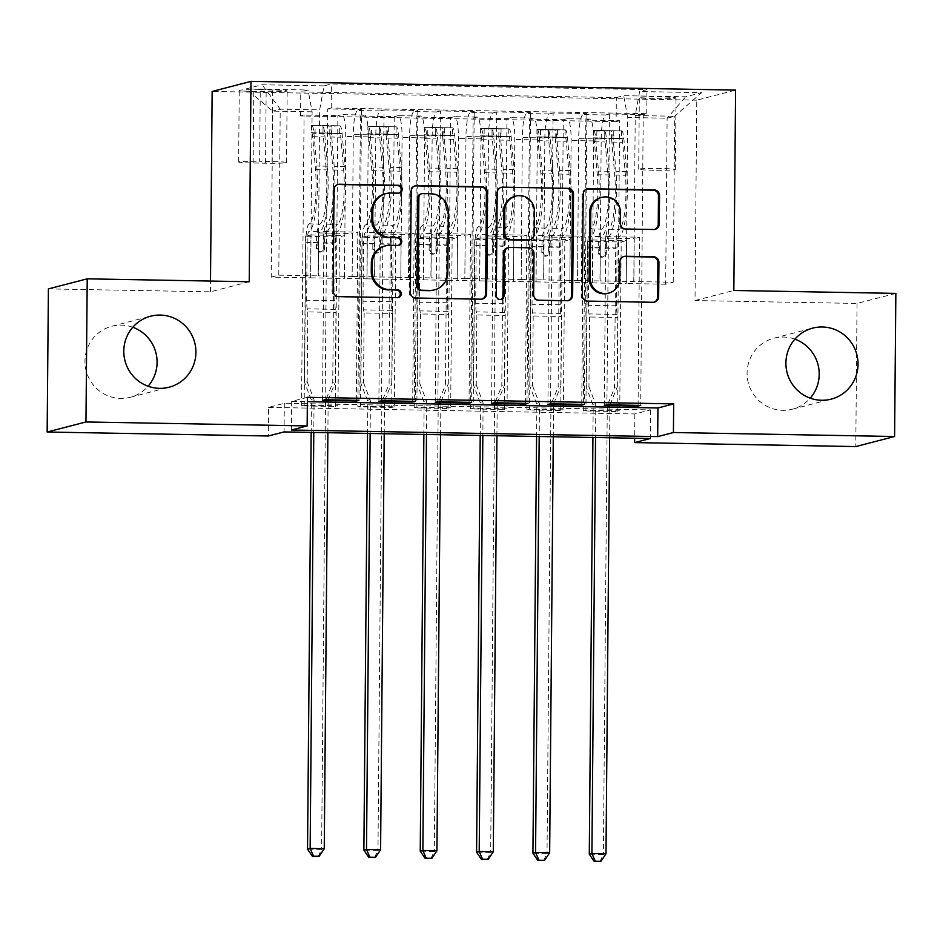 <?xml version="1.0" encoding="UTF-8"?>
<svg xmlns="http://www.w3.org/2000/svg" width="943" height="943" viewBox="0 0 943 943"><rect width="100%" height="100%" fill="white"/><g stroke="black" fill="none" stroke-linecap="round" stroke-linejoin="round"><path stroke-width="0.71" stroke-dasharray="4.71 3.54" d="M794.914 339.162A36.683 36.023 75.5 0 0 773.944 338.183A36.683 36.023 75.5 0 0 747.08 373.039A36.683 36.023 75.5 0 0 792.356 409.203A36.683 36.023 75.5 0 0 810.214 398.158M132.786 327.245A36.683 36.023 75.5 0 0 111.828 326.266A36.683 36.023 75.5 0 0 84.964 361.122A36.683 36.023 75.5 0 0 130.24 397.286A36.683 36.023 75.5 0 0 148.086 386.241M654.312 98.673A18.341 0.919 0.5 0 1 639.33 97.648A18.341 0.919 0.5 0 1 661.031 96.94A18.341 0.919 0.5 0 1 676.013 97.966A18.341 0.919 0.5 0 1 654.312 98.673M653.688 170.235A18.341 0.919 0.5 0 1 638.706 169.21A18.341 0.919 0.5 0 1 660.406 168.491A18.341 0.919 0.5 0 1 675.388 169.528A18.341 0.919 0.5 0 1 653.688 170.235M617.099 411.537L619.645 120.716L585.827 120.115L583.293 410.924L617.099 411.537L619.728 410.853L585.921 410.252L583.293 410.924M560.755 410.523L563.289 119.702L529.483 119.101L526.937 409.91L560.755 410.523L563.372 409.84L529.565 409.238L526.937 409.91M504.399 409.51L506.945 118.688L473.127 118.087L470.592 408.897L504.399 409.51L507.028 408.826L473.209 408.225L470.592 408.897M448.055 408.496L450.589 117.675L416.782 117.073L414.236 407.883L448.055 408.496L450.671 407.812L416.865 407.211L414.236 407.883M360.426 116.06L357.892 406.869L391.699 407.482L394.245 116.661L360.426 116.06L364.257 115.058A22.927 4.185 91 0 1 364.469 115.034A22.927 4.185 91 0 1 368.253 136.876L367.016 278.845L344.372 278.468L344.749 235.538L339.445 236.905L337.971 405.785L304.165 405.184L301.536 405.855L335.354 406.468L337.971 405.785M322.53 400.421L324.003 231.542L318.699 232.909L318.321 275.851L352.14 276.452L353.271 134.507A22.927 4.185 91 0 1 357.668 110.52L361.499 109.529L327.681 108.916L325.146 399.738M361.499 109.529L358.953 400.351M352.034 276.488L374.571 276.888L375.809 134.908A22.927 4.185 91 0 1 380.206 110.932L384.037 109.93L381.502 400.751M384.037 109.93L417.843 110.543L415.309 401.364M435.23 402.449L436.703 233.569L431.399 234.937L431.022 277.879L464.84 278.48L465.972 136.535A22.927 4.185 91 0 1 470.368 112.547L474.199 111.557L440.381 110.944L437.847 401.765M474.199 111.557L471.653 402.378M491.574 403.463L493.048 234.583L487.755 235.95L487.378 278.892L521.184 279.493L522.316 137.548A22.927 4.185 91 0 1 526.713 113.561L530.544 112.571L496.737 111.958L494.203 402.779M530.544 112.571L528.009 403.392M547.93 404.476L549.404 235.597L544.099 236.964L543.722 279.906L577.54 280.507L578.672 138.562A22.927 4.185 91 0 1 583.069 114.575L586.9 113.584L553.093 112.971L550.547 403.793M586.9 113.584L584.365 404.406M563.289 119.702L567.12 118.712A22.927 4.185 91 0 1 567.332 118.688A22.927 4.185 91 0 1 571.116 140.519L569.878 282.499L570.15 239.593L564.845 240.96L563.372 409.84M585.827 120.115L589.658 119.113A22.927 4.185 -89 0 1 589.87 119.089A22.927 4.185 -89 0 1 593.654 140.931L592.416 282.9L569.878 282.499M506.945 118.688L510.764 117.698A22.927 4.185 91 0 1 510.988 117.675A22.927 4.185 91 0 1 514.772 139.505L513.522 281.486L513.794 238.579L508.501 239.946L507.028 408.826M529.483 119.101L533.314 118.099A22.927 4.185 -89 0 1 533.526 118.075A22.927 4.185 -89 0 1 537.31 139.918L536.072 281.886L513.522 281.486M450.589 117.675L454.42 116.684A22.927 4.185 91 0 1 454.632 116.661A22.927 4.185 91 0 1 458.416 138.491L457.178 280.472L457.449 237.565L452.145 238.933L450.671 407.812M473.127 118.087L476.958 117.085A22.927 4.185 -89 0 1 477.17 117.062A22.927 4.185 -89 0 1 480.954 138.904L479.716 280.873L457.178 280.472M394.245 116.661L398.064 115.671A22.927 4.185 91 0 1 398.276 115.647A22.927 4.185 91 0 1 402.06 137.478L400.822 279.458L401.093 236.552L395.801 237.919L394.327 406.798L360.509 406.197L357.892 406.869M416.782 117.073L420.613 116.072A22.927 4.185 -89 0 1 420.826 116.048A22.927 4.185 -89 0 1 424.609 137.89L423.372 279.859L400.822 279.458M307.394 397.309L291.658 401.388L307.359 401.671M268.578 407.376L634.851 413.965L650.587 409.887L284.314 403.298L268.578 407.376L268.331 435.996M391.699 407.482L394.327 406.798M260.268 89.75L272.668 89.974A17.764 0.884 0.5 0 1 287.179 90.976A17.764 0.884 0.5 0 1 266.162 91.66L253.761 91.436A17.764 0.884 0.5 0 1 239.251 90.445A17.764 0.884 0.5 0 1 260.268 89.75L259.643 161.312L272.044 161.536A17.764 0.884 0.5 0 1 286.554 162.538A17.764 0.884 0.5 0 1 265.537 163.222L253.137 162.998A17.764 0.884 0.5 0 1 238.626 161.996A17.764 0.884 0.5 0 1 259.643 161.312M895.85 293.391L857.034 303.446L695.026 300.534L696.771 100.17L735.587 90.104M696.771 100.17L212.151 91.447M619.645 120.716L616.121 121.635L616.333 97.589L300.77 91.907L308.113 90.009L312.109 111.816L310.671 277.831L271.219 277.124L272.668 111.109L280.224 109.14L319.665 109.859L324.062 85.872L331.406 83.962L646.969 89.644L639.625 91.542L635.228 115.529L674.681 116.248L667.125 118.205L627.673 117.498L626.235 283.513L626.494 240.606L621.201 241.974L619.728 410.853M616.333 97.589L623.677 95.679L685.667 96.799L701.616 92.662L639.625 91.542M324.062 85.872L262.083 84.752L246.135 88.89L308.113 90.009M577.434 280.543L599.972 280.943L601.21 138.975L578.672 138.562M521.078 279.529L543.628 279.93L544.865 137.961L522.316 137.548M464.734 278.515L487.272 278.916L488.509 136.947L465.972 136.535M378.874 401.435L380.347 232.556L375.055 233.923L374.677 276.865L408.484 277.466L409.616 135.521A22.927 4.185 91 0 1 414.012 111.533L417.843 110.543M408.378 277.501L430.916 277.902L432.165 135.933L409.616 135.521M335.354 406.468L337.889 115.647L341.72 114.657A22.927 4.185 91 0 1 341.932 114.633A22.927 4.185 91 0 1 345.716 136.464L344.478 278.444M327.681 108.916L331.205 108.009L646.768 113.69L643.244 114.598L640.71 405.419M601.21 138.975A22.927 4.185 -89 0 1 605.606 114.987L609.437 113.985L643.244 114.598M553.093 112.971L549.262 113.973A22.927 4.185 -89 0 0 544.865 137.961M496.737 111.958L492.906 112.96A22.927 4.185 -89 0 0 488.509 136.947M440.381 110.944L436.562 111.946A22.927 4.185 -89 0 0 432.165 135.933M616.121 121.635L300.558 115.954L304.082 115.046L337.889 115.647M604.274 405.49L605.748 236.61L600.455 237.978L600.078 280.92L673.231 282.263L665.675 284.22L667.125 118.205L685.667 96.799M665.675 284.22L626.235 283.513M312.109 111.816L272.668 111.109L246.135 88.89M271.219 277.124L278.774 275.167L280.224 109.14L262.083 84.752M278.774 275.167L318.215 275.875L319.665 109.859M857.034 303.446L855.784 446.569M634.851 413.965L634.639 438.224M249.223 281.745L210.407 291.811L48.399 288.9M210.407 291.811L210.501 281.049M673.231 282.263L674.681 116.248L701.616 92.662M633.779 281.556L635.228 115.529M592.416 282.9L626.128 283.537M536.072 281.886L569.772 282.523M479.716 280.873L513.428 281.509M423.372 279.859L457.072 280.495M367.016 278.845L400.716 279.482M310.671 277.831L344.372 278.468M291.658 401.388L291.411 430.008M284.314 403.298L284.067 431.918M650.587 409.887L650.34 438.507M310.565 277.855L310.931 234.925L305.638 236.292L339.445 236.905M310.931 234.925L344.749 235.538M301.536 405.855L304.082 115.046M300.558 115.954L300.77 91.907M305.638 236.292L304.165 405.184M331.205 108.009L331.406 83.962M356.336 400.304L357.81 232.143L352.505 233.522L352.14 276.452M318.699 232.909L352.505 233.522M324.003 231.542L357.81 232.143M609.437 113.985L606.903 404.806M366.91 278.869L367.287 235.939L401.093 236.552M367.287 235.939L361.982 237.318L395.801 237.919M361.982 237.318L360.509 406.197M412.692 401.317L414.154 233.157L408.861 234.536L408.484 277.466M375.055 233.923L408.861 234.536M380.347 232.556L414.154 233.157M431.399 234.937L465.205 235.55L464.84 278.48M436.703 233.569L470.51 234.17L465.205 235.55M469.036 402.331L470.51 234.17M423.266 279.882L423.631 236.952L418.338 238.331L416.865 407.211M418.338 238.331L452.145 238.933M423.631 236.952L457.449 237.565M487.755 235.95L521.562 236.563L521.184 279.493M493.048 234.583L526.866 235.184L521.562 236.563M525.392 403.345L526.866 235.184M479.61 280.896L479.987 237.966L474.694 239.345L473.209 408.225M474.694 239.345L508.501 239.946M479.987 237.966L513.794 238.579M544.099 236.964L577.918 237.577L577.54 280.507M549.404 235.597L583.21 236.198L577.918 237.577M581.748 404.358L583.21 236.198M535.966 281.922L536.343 238.98L531.039 240.359L529.565 409.238M531.039 240.359L564.845 240.96M536.343 238.98L570.15 239.593M600.455 237.978L634.262 238.591L633.885 281.521M605.748 236.61L639.566 237.212L634.262 238.591M646.768 113.69L646.969 89.644M638.093 405.372L639.566 237.212M592.31 282.935L592.687 239.993L587.395 241.373L585.921 410.252M627.673 117.498L623.677 95.679M587.395 241.373L621.201 241.974M592.687 239.993L626.494 240.606M695.026 300.534L733.843 290.468M398.795 193.138A3.937 3.866 75.5 0 1 397.251 193.433L389.648 193.291A18 17.681 75.5 0 0 384.968 193.845M384.52 246.099A18 17.681 75.5 0 1 389.188 245.545L396.791 245.687A3.937 3.866 75.5 0 0 398.335 245.392M337.618 184.569A5.623 5.528 75.5 0 0 332.973 190.026L332.089 291.175A5.623 5.528 75.5 0 0 337.57 296.892L396.343 297.941A3.937 3.866 75.5 0 0 397.875 297.646M414.779 185.96A5.623 5.528 75.5 0 0 410.134 191.417L409.25 292.554A5.623 5.528 75.5 0 0 414.731 298.271L479.999 299.45A5.623 5.528 75.5 0 0 481.979 299.12M433.58 290.114A18 17.681 75.5 0 0 446.758 272.998L447.288 212.316A18 17.681 75.5 0 0 429.749 194.01L421.733 193.869A3.937 3.866 75.5 0 0 420.708 193.987M507.475 247.879A5.623 5.528 75.5 0 1 508.937 247.703L527.467 248.033A5.623 5.528 75.5 0 1 532.948 253.761L532.595 294.782A5.623 5.528 75.5 0 0 538.076 300.499L566.012 300.994A5.623 5.528 75.5 0 0 567.992 300.664M500.792 187.504A5.623 5.528 75.5 0 0 496.136 192.961L495.24 295.796A3.937 3.866 75.5 0 0 500.615 299.497M528.999 239.993A5.623 5.528 75.5 0 0 533.113 234.654L533.325 211.197A15.053 14.782 75.5 0 0 514.748 196.356M600.762 197.617A15.053 14.782 75.5 0 1 619.339 212.458L619.245 223.562A5.623 5.528 75.5 0 0 624.726 229.279L652.65 229.774A5.623 5.528 75.5 0 0 654.631 229.444M607.74 293.344A15.053 14.782 75.5 0 0 618.749 279.045L619.799 278.774M623.559 256.59A5.623 5.528 75.5 0 0 618.903 262.048L618.749 279.045M586.805 189.048A5.623 5.528 75.5 0 0 582.149 194.506L581.265 295.654A5.623 5.528 75.5 0 0 586.746 301.371L652.014 302.55A5.623 5.528 75.5 0 0 653.994 302.208M311.567 125.301L311.508 132.751A7.733 1.414 91 0 1 311.52 132.751A7.733 1.414 91 0 1 312.675 136.688L315.504 169.669A36.4 6.636 91 0 1 309.186 223.868L319.901 224.057A18.058 3.289 -89 0 0 316.483 242.929L316.435 248.669A3.442 3.383 75.5 0 0 320.679 252.064A3.442 3.383 75.5 0 0 323.201 248.787L323.249 243.058A18.058 3.289 91 0 1 326.655 224.175L337.37 224.375A18.058 3.289 -89 0 0 333.952 243.247L332.738 382.941L335.366 382.269L335.967 312.428L307.795 311.921L307.229 308.844A12.459 2.275 91 0 1 306.64 300.216L307.147 242.386A10.609 1.933 -89 0 1 309.151 231.306A43.849 8.004 91 0 0 316.742 166.015L313.925 133.034A15.194 2.77 91 0 0 311.661 125.301L311.567 125.301A15.194 2.77 91 0 1 311.661 125.301L339.834 125.808A15.194 2.77 91 0 1 342.109 133.541L344.926 166.522A43.849 8.004 91 0 1 337.323 231.813A10.609 1.933 -89 0 0 335.319 242.893L334.812 300.723A12.459 2.275 -89 0 0 335.402 309.351L335.967 312.428M337.323 231.813L326.62 231.613A10.609 1.933 -89 0 0 324.616 242.705L324.569 248.433A3.442 3.383 -104.5 0 1 321.15 251.816A3.442 3.383 -104.5 0 1 317.803 248.315L317.85 242.575A10.609 1.933 91 0 1 319.854 231.495L309.151 231.306M309.186 223.868A18.058 3.289 -89 0 0 305.78 242.74L304.565 382.434L311.049 399.313A5.729 5.634 -104.5 0 1 311.438 401.459L311.166 432.401M307.795 311.921L307.182 381.762L304.565 382.434M339.68 133.258L339.739 125.808L332.007 126.256L331.948 133.694L339.68 133.258A7.733 1.414 91 0 1 339.704 133.258A7.733 1.414 91 0 1 340.859 137.195L343.676 170.176A36.4 6.636 91 0 1 337.37 224.375M332.007 126.256L311.661 125.325L339.551 125.82M331.948 133.694L315.045 133.387L315.103 125.949M311.508 132.751L315.045 133.387M324.251 848.7L321.622 849.384L325.524 401.706A5.729 5.634 -104.5 0 1 325.96 399.584L332.738 382.941M318.121 856.55L321.622 849.384L307.536 849.136M326.62 231.613A43.849 8.004 -89 0 0 334.211 166.333L331.394 133.34A15.194 2.77 -89 0 0 329.814 126.126C326.773 125.348 324.51 125.313 323.06 125.997A15.194 2.77 91 0 1 324.64 133.222L327.457 166.204A43.849 8.004 91 0 1 319.854 231.495M319.901 224.057A36.4 6.636 -89 0 0 326.207 169.87L323.39 136.876A7.733 1.414 -89 0 0 322.989 134.236L323.001 125.843L322.989 134.236C324.451 132.492 326.714 132.527 329.744 134.354A7.733 1.414 91 0 1 330.144 137.006L332.973 169.988A36.4 6.636 91 0 1 326.655 224.175M307.182 381.762L313.677 398.63A5.729 5.634 -104.5 0 1 314.066 400.775L313.783 432.448M327.881 432.707L328.152 401.034A5.729 5.634 -104.5 0 1 328.577 398.901L335.366 382.269M388.363 127.27L388.292 134.708L396.025 134.271L396.095 126.822L367.923 126.315L367.853 133.765A7.733 1.414 91 0 1 367.876 133.765A7.733 1.414 91 0 1 369.031 137.702L371.848 170.683A36.4 6.636 91 0 1 365.542 224.882L376.245 225.071A18.058 3.289 -89 0 0 372.839 243.942L372.791 249.683A3.442 3.383 75.5 0 0 377.035 253.078A3.442 3.383 75.5 0 0 379.546 249.812L379.605 244.072A18.058 3.289 91 0 1 383.011 225.188L393.714 225.389A18.058 3.289 -89 0 0 390.308 244.261L389.094 383.954L391.71 383.282L392.323 313.441L364.151 312.935L363.585 309.858A12.459 2.275 91 0 1 362.996 301.23L363.491 243.4A10.609 1.933 -89 0 1 365.495 232.32A43.849 8.004 91 0 0 373.098 167.029L370.281 134.047A15.194 2.77 91 0 0 368.006 126.315L396.19 126.822A15.194 2.77 91 0 1 398.453 134.554L401.27 167.536A43.849 8.004 91 0 1 393.679 232.827A10.609 1.933 -89 0 0 391.675 243.907L391.168 301.736A12.459 2.275 -89 0 0 391.758 310.365L392.323 313.441M393.679 232.827L382.964 232.626A10.609 1.933 -89 0 0 380.96 243.718L380.913 249.459A3.442 3.383 -104.5 0 1 377.506 252.83A3.442 3.383 -104.5 0 1 374.147 249.329L374.206 243.589A10.609 1.933 91 0 1 376.21 232.508L365.495 232.32M365.542 224.882A18.058 3.289 -89 0 0 362.136 243.754L360.91 383.447L367.405 400.327A5.729 5.634 -104.5 0 1 367.794 402.472L367.522 433.415M364.151 312.935L363.538 382.775L360.91 383.447M396.025 134.271A7.733 1.414 91 0 1 396.048 134.271A7.733 1.414 91 0 1 397.203 138.208L400.021 171.19A36.4 6.636 91 0 1 393.714 225.389M388.292 134.708L371.389 134.401L371.459 126.963M367.853 133.765L371.389 134.401M380.595 849.726L377.978 850.397L381.88 402.72A5.729 5.634 -104.5 0 1 382.304 400.598L389.094 383.954M374.465 857.564L377.978 850.397L363.88 850.15M382.964 232.626A43.849 8.004 -89 0 0 390.567 167.347L387.75 134.354A15.194 2.77 -89 0 0 386.17 127.14C383.117 126.362 380.866 126.327 379.404 127.01A15.194 2.77 91 0 1 380.984 134.236L383.801 167.217A43.849 8.004 91 0 1 376.21 232.508M376.245 225.071A36.4 6.636 -89 0 0 382.552 170.883L379.734 137.89A7.733 1.414 -89 0 0 379.334 135.25L379.345 126.857L379.334 135.25C380.807 133.505 383.058 133.541 386.1 135.368A7.733 1.414 91 0 1 386.5 138.02L389.318 171.001A36.4 6.636 91 0 1 383.011 225.188M363.538 382.775L370.021 399.643A5.729 5.634 -104.5 0 1 370.41 401.789L370.139 433.462M384.225 433.721L384.508 402.048A5.729 5.634 -104.5 0 1 384.933 399.915L391.71 383.282M444.707 128.283L444.648 135.721L452.381 135.285A7.733 1.414 91 0 1 452.404 135.285L452.451 127.835L424.267 127.329L424.209 134.778A7.733 1.414 91 0 1 425.387 138.715L428.205 171.697A36.4 6.636 91 0 1 421.898 225.896L432.601 226.084A18.058 3.289 -89 0 0 429.195 244.956L429.136 250.697A3.442 3.383 75.5 0 0 433.379 254.091A3.442 3.383 75.5 0 0 435.902 250.826L435.949 245.086A18.058 3.289 91 0 1 439.367 226.202L450.07 226.403A18.058 3.289 -89 0 0 446.664 245.274L445.438 384.968L448.066 384.296L448.668 314.455L420.495 313.948L419.93 310.872A12.459 2.275 91 0 1 419.34 302.243L419.847 244.414A10.609 1.933 -89 0 1 421.851 233.334A43.849 8.004 91 0 0 429.442 168.043L426.625 135.061A15.194 2.77 91 0 0 424.362 127.329L452.534 127.835A15.194 2.77 91 0 1 454.809 135.568L457.626 168.549A43.849 8.004 91 0 1 450.023 233.84A10.609 1.933 -89 0 0 448.019 244.921L447.512 302.75A12.459 2.275 -89 0 0 448.114 311.379L448.668 314.455M450.023 233.84L439.32 233.64A10.609 1.933 -89 0 0 437.316 244.732L437.269 250.473A3.442 3.383 -104.5 0 1 433.851 253.844A3.442 3.383 -104.5 0 1 430.503 250.343L430.55 244.602A10.609 1.933 91 0 1 432.554 233.522L421.851 233.334M432.601 226.084A36.4 6.636 -89 0 0 438.908 171.897L436.09 138.904A7.733 1.414 -89 0 0 435.69 136.263C437.163 134.519 439.414 134.554 442.444 136.381A7.733 1.414 91 0 1 442.845 139.034L453.559 139.222A7.733 1.414 91 0 0 452.404 135.285L424.22 134.778A7.733 1.414 91 0 1 424.22 134.778L427.745 135.415L427.804 127.977M421.898 225.896A18.058 3.289 -89 0 0 418.48 244.767L417.266 384.461L423.749 401.341A5.729 5.634 -104.5 0 1 424.138 403.486L423.867 434.428M420.495 313.948L419.883 383.789L417.266 384.461M453.559 139.222L456.377 172.204A36.4 6.636 91 0 1 450.07 226.403M444.648 135.721L427.745 135.415M436.951 850.739L434.322 851.411L438.236 403.734A5.729 5.634 -104.5 0 1 438.66 401.612L445.438 384.968M430.821 858.578L434.322 851.411L420.236 851.164M439.32 233.64A43.849 8.004 -89 0 0 446.911 168.361L444.094 135.368A15.194 2.77 -89 0 0 442.515 128.154C439.473 127.376 437.21 127.34 435.76 128.024A15.194 2.77 91 0 1 437.34 135.25L440.157 168.231A43.849 8.004 91 0 1 432.554 233.522M442.845 139.034L445.674 172.015A36.4 6.636 91 0 1 439.367 226.202M435.701 127.871L435.69 136.263L435.701 127.871M419.883 383.789L426.377 400.657A5.729 5.634 -104.5 0 1 426.766 402.802L426.484 434.475M440.581 434.735L440.852 403.062A5.729 5.634 -104.5 0 1 441.277 400.928L448.066 384.296M480.624 128.342L480.553 135.792A7.733 1.414 91 0 1 481.732 139.729L484.549 172.722A36.4 6.636 91 0 1 478.242 226.909L488.945 227.098A18.058 3.289 -89 0 0 485.539 245.97L485.492 251.71A3.442 3.383 75.5 0 0 489.735 255.105A3.442 3.383 75.5 0 0 492.246 251.84L492.305 246.099A18.058 3.289 91 0 1 495.712 227.216L506.415 227.416A18.058 3.289 -89 0 0 503.008 246.288L501.794 385.982L504.411 385.31L505.024 315.469L476.852 314.962L476.286 311.885A12.459 2.275 91 0 1 475.696 303.257L476.191 245.428A10.609 1.933 -89 0 1 478.195 234.347A43.849 8.004 91 0 0 485.798 169.056L482.981 136.075A15.194 2.77 91 0 0 480.706 128.342L480.624 128.342A15.194 2.77 91 0 1 480.706 128.342L508.89 128.849A15.194 2.77 91 0 1 511.153 136.582L513.97 169.563A43.849 8.004 91 0 1 506.379 234.854A10.609 1.933 -89 0 0 504.375 245.934L503.868 303.764A12.459 2.275 -89 0 0 504.458 312.392L505.024 315.469M506.379 234.854L495.664 234.654A10.609 1.933 -89 0 0 493.661 245.746L493.613 251.486A3.442 3.383 -104.5 0 1 490.207 254.858A3.442 3.383 -104.5 0 1 486.859 251.357L486.906 245.616A10.609 1.933 91 0 1 488.91 234.536L478.195 234.347M501.063 129.297L500.992 136.735L508.737 136.299A7.733 1.414 91 0 1 508.749 136.299L480.576 135.792A7.733 1.414 91 0 1 480.576 135.792L484.089 136.429L484.16 128.991L480.706 128.366L508.607 128.861L484.16 128.991M478.242 226.909A18.058 3.289 -89 0 0 474.836 245.781L473.61 385.475L480.105 402.355A5.729 5.634 -104.5 0 1 480.494 404.5L480.223 435.442M476.852 314.962L476.239 384.803L473.61 385.475M508.89 128.849A15.194 2.77 91 0 0 508.796 128.861L508.737 136.299A7.733 1.414 91 0 1 509.904 140.236L512.721 173.229A36.4 6.636 91 0 1 506.415 227.416M500.992 136.735L484.089 136.429M493.295 851.753L490.678 852.425L494.58 404.747A5.729 5.634 -104.5 0 1 495.004 402.626L501.794 385.982M487.166 859.592L490.678 852.425L476.58 852.177M495.664 234.654A43.849 8.004 -89 0 0 503.267 169.375L500.45 136.381A15.194 2.77 -89 0 0 498.871 129.167C495.818 128.389 493.566 128.354 492.105 129.038A15.194 2.77 91 0 1 493.684 136.263L496.501 169.245A43.849 8.004 91 0 1 488.91 234.536M488.945 227.098A36.4 6.636 -89 0 0 495.252 172.911L492.435 139.918A7.733 1.414 -89 0 0 492.034 137.277L492.057 128.885L492.034 137.277C493.507 135.533 495.759 135.58 498.8 137.395A7.733 1.414 91 0 1 499.201 140.047L502.018 173.029A36.4 6.636 91 0 1 495.712 227.216M476.239 384.803L482.722 401.671A5.729 5.634 -104.5 0 1 483.111 403.816L482.84 435.489M496.926 435.749L497.209 404.075A5.729 5.634 -104.5 0 1 497.633 401.942L504.411 385.31M536.968 129.368L536.909 136.806A7.733 1.414 91 0 1 538.088 140.743L540.905 173.736A36.4 6.636 91 0 1 534.598 227.923L545.302 228.112A18.058 3.289 -89 0 0 541.895 246.983L541.836 252.724A3.442 3.383 75.5 0 0 546.08 256.119A3.442 3.383 75.5 0 0 548.602 252.854L548.649 247.113A18.058 3.289 91 0 1 552.068 228.241L562.771 228.43A18.058 3.289 -89 0 0 559.364 247.302L558.138 386.995L560.767 386.324L561.368 316.483L533.196 315.976L532.63 312.899A12.459 2.275 91 0 1 532.041 304.271L532.547 246.441A10.609 1.933 -89 0 1 534.551 235.361A43.849 8.004 91 0 0 542.154 170.07L539.325 137.089A15.194 2.77 91 0 0 537.062 129.356L536.968 129.368A15.194 2.77 91 0 1 537.062 129.356L565.234 129.863A15.194 2.77 91 0 1 567.509 137.595L570.326 170.577A43.849 8.004 91 0 1 562.723 235.868A10.609 1.933 -89 0 0 560.72 246.948L560.213 304.778A12.459 2.275 -89 0 0 560.814 313.406L561.368 316.483M562.723 235.868L552.02 235.667A10.609 1.933 -89 0 0 550.017 246.76L549.969 252.5A3.442 3.383 -104.5 0 1 546.551 255.871A3.442 3.383 -104.5 0 1 543.203 252.37L543.251 246.63A10.609 1.933 91 0 1 545.254 235.55L534.551 235.361M557.419 130.311L557.348 137.749L565.081 137.313A7.733 1.414 91 0 1 565.105 137.313L536.921 136.806A7.733 1.414 91 0 1 536.921 136.806L540.445 137.442L540.504 130.004L537.062 129.38L564.951 129.875L540.504 130.004M534.598 227.923A18.058 3.289 -89 0 0 531.18 246.795L529.966 386.489L536.449 403.368A5.729 5.634 -104.5 0 1 536.838 405.514L536.579 436.456M533.196 315.976L532.583 385.817L529.966 386.489M565.234 129.863A15.194 2.77 91 0 0 565.152 129.875L565.081 137.313A7.733 1.414 91 0 1 566.26 141.25L569.077 174.243A36.4 6.636 91 0 1 562.771 228.43M557.348 137.749L540.445 137.442M549.651 852.767L547.023 853.439L550.936 405.761A5.729 5.634 -104.5 0 1 551.36 403.639L558.138 386.995M543.522 860.605L547.023 853.439L532.936 853.191M552.02 235.667A43.849 8.004 -89 0 0 559.623 170.388L556.794 137.395A15.194 2.77 -89 0 0 555.227 130.181C552.174 129.415 549.91 129.368 548.461 130.051A15.194 2.77 91 0 1 550.04 137.277L552.857 170.27A43.849 8.004 91 0 1 545.254 235.55M545.302 228.112A36.4 6.636 -89 0 0 551.608 173.925L548.791 140.931A7.733 1.414 -89 0 0 548.39 138.291L548.402 129.898L548.39 138.291C549.863 136.546 552.115 136.594 555.144 138.421A7.733 1.414 91 0 1 555.557 141.061L558.374 174.042A36.4 6.636 91 0 1 552.068 228.241M532.583 385.817L539.078 402.685A5.729 5.634 -104.5 0 1 539.467 404.83L539.196 436.503M553.282 436.762L553.553 405.089A5.729 5.634 -104.5 0 1 553.977 402.956L560.767 386.324M593.324 130.382L593.253 137.819A7.733 1.414 91 0 1 594.432 141.756L597.249 174.75A36.4 6.636 91 0 1 590.943 228.937L601.646 229.125A18.058 3.289 -89 0 0 598.239 247.997L598.192 253.738A3.442 3.383 75.5 0 0 602.436 257.133A3.442 3.383 75.5 0 0 604.958 253.867L605.005 248.127A18.058 3.289 91 0 1 608.412 229.255L619.115 229.444A18.058 3.289 -89 0 0 615.708 248.315L614.494 388.021L617.111 387.337L617.724 317.496L589.552 316.989L588.986 313.913A12.459 2.275 91 0 1 588.397 305.296L588.904 247.455A10.609 1.933 -89 0 1 590.896 236.375A43.849 8.004 91 0 0 598.499 171.084L595.681 138.102A15.194 2.77 91 0 0 593.406 130.37L593.324 130.382A15.194 2.77 91 0 1 593.406 130.37L621.59 130.877A15.194 2.77 91 0 1 623.853 138.609L626.671 171.591A43.849 8.004 91 0 1 619.08 236.882A10.609 1.933 -89 0 0 617.076 247.962L616.569 305.803A12.459 2.275 -89 0 0 617.158 314.42L617.724 317.496M619.08 236.882L608.365 236.681A10.609 1.933 -89 0 0 606.373 247.773L606.314 253.514A3.442 3.383 -104.5 0 1 602.907 256.885A3.442 3.383 -104.5 0 1 599.559 253.384L599.607 247.644A10.609 1.933 91 0 1 601.61 236.563L590.896 236.375M613.763 131.325L613.704 138.762L621.437 138.326A7.733 1.414 91 0 1 621.449 138.326L593.277 137.819A7.733 1.414 91 0 1 593.277 137.819L596.789 138.456L596.86 131.018L593.406 130.393L621.307 130.888L596.86 131.018M590.943 228.937A18.058 3.289 -89 0 0 587.536 247.809L586.31 387.502L592.805 404.382A5.729 5.634 -104.5 0 1 593.194 406.527L592.923 437.481M589.552 316.989L588.939 386.83L586.31 387.502M621.59 130.877A15.194 2.77 91 0 0 621.496 130.888L621.437 138.326A7.733 1.414 91 0 1 622.604 142.263L625.421 175.257A36.4 6.636 91 0 1 619.115 229.444M613.704 138.762L596.789 138.456M605.995 853.78L603.379 854.452L607.28 406.775A5.729 5.634 -104.5 0 1 607.705 404.653L614.494 388.021M599.866 861.619L603.379 854.452L589.292 854.205M608.365 236.681A43.849 8.004 -89 0 0 615.968 171.402L613.15 138.409A15.194 2.77 -89 0 0 611.571 131.195C608.518 130.429 606.266 130.382 604.805 131.065A15.194 2.77 91 0 1 606.384 138.291L609.202 171.284A43.849 8.004 91 0 1 601.61 236.563M601.646 229.125A36.4 6.636 -89 0 0 607.964 174.938L605.135 141.957A7.733 1.414 -89 0 0 604.734 139.305L604.758 130.912L604.734 139.305C606.208 137.56 608.459 137.607 611.5 139.434A7.733 1.414 91 0 1 611.901 142.075L614.718 175.056A36.4 6.636 91 0 1 608.412 229.255M588.939 386.83L595.434 403.698A5.729 5.634 -104.5 0 1 595.823 405.844L595.54 437.528M609.626 437.776L609.909 406.103A5.729 5.634 -104.5 0 1 610.333 403.969L617.111 387.337M593.654 140.931L571.116 140.519M537.31 139.918L514.772 139.505M480.954 138.904L458.416 138.491M424.609 137.89L402.06 137.478M368.253 136.876L345.716 136.464M375.809 134.908L353.271 134.507M380.206 110.932L357.668 110.52M605.606 114.987L583.069 114.575M549.262 113.973L526.713 113.561M492.906 112.96L470.368 112.547M436.562 111.946L414.012 111.533M364.257 115.058L341.72 114.657M420.613 116.072L398.064 115.671M476.958 117.085L454.42 116.684M533.314 118.099L510.764 117.698M589.658 119.113L567.12 118.712M253.137 162.998L253.761 91.436M265.537 163.222L266.162 91.66M272.044 161.536L272.668 89.974M389.648 193.291L390.697 193.02M396.791 245.687L397.84 245.416M389.188 245.545L390.237 245.274M396.343 297.941L397.392 297.67M337.57 296.892L338.62 296.621M332.089 291.175L333.138 290.892M332.973 190.026L334.022 189.755M397.251 193.433L398.3 193.15M479.999 299.45L481.048 299.179M414.731 298.271L415.78 298M409.25 292.554L410.299 292.283M410.134 191.417L411.183 191.134M421.733 193.869L422.782 193.598M446.758 272.998L447.807 272.727M447.288 212.316L448.338 212.045M429.749 194.01L430.798 193.739M566.012 300.994L567.061 300.723M538.076 300.499L539.125 300.228M532.595 294.782L533.644 294.511M532.948 253.761L533.997 253.49M527.467 248.033L528.516 247.761M508.937 247.703L509.986 247.431M495.24 295.796L496.289 295.524M496.136 192.961L497.185 192.69M533.325 211.197L534.375 210.914M533.113 234.654L534.174 234.383M652.65 229.774L653.699 229.503M624.726 229.279L625.775 229.008M619.245 223.562L620.294 223.279M619.339 212.458L620.388 212.187M618.903 262.048L619.952 261.777M652.014 302.55L653.063 302.279M586.746 301.371L587.795 301.1M581.265 295.654L582.314 295.383M582.149 194.506L583.198 194.234M317.803 248.315L316.435 248.669M311.591 132.763L339.492 133.258M317.85 242.575L307.147 242.386M334.812 300.723L306.64 300.216M335.319 242.893L324.616 242.705M305.78 242.74L316.483 242.929M323.249 243.058L333.952 243.247M327.457 166.204L316.742 166.015M344.926 166.522L334.211 166.333M315.504 169.669L326.207 169.87M332.973 169.988L343.676 170.176M324.64 133.222L313.925 133.034M312.675 136.688L323.39 136.876M342.109 133.541L331.394 133.34M330.144 137.006L340.859 137.195M335.402 309.351L307.229 308.844M311.049 399.313L313.677 398.63M311.438 401.459L314.066 400.775M325.524 401.706L328.152 401.034M325.96 399.584L328.577 398.901M329.744 134.354L329.814 126.126M324.569 248.433L323.201 248.787M374.147 249.329L372.791 249.683M395.907 126.833L368.006 126.338M367.947 133.776L395.836 134.283M374.206 243.589L363.491 243.4M391.168 301.736L362.996 301.23M391.675 243.907L380.96 243.718M362.136 243.754L372.839 243.942M379.605 244.072L390.308 244.261M383.801 167.217L373.098 167.029M401.27 167.536L390.567 167.347M371.848 170.683L382.552 170.883M389.318 171.001L400.021 171.19M380.984 134.236L370.281 134.047M369.031 137.702L379.734 137.89M398.453 134.554L387.75 134.354M386.5 138.02L397.203 138.208M391.758 310.365L363.585 309.858M367.405 400.327L370.021 399.643M367.794 402.472L370.41 401.789M381.88 402.72L384.508 402.048M382.304 400.598L384.933 399.915M386.1 135.368L386.17 127.14M380.913 249.459L379.546 249.812M430.503 250.343L429.136 250.697M452.251 127.847L424.362 127.352M424.291 134.79L452.192 135.297M430.55 244.602L419.847 244.414M447.512 302.75L419.34 302.243M448.019 244.921L437.316 244.732M418.48 244.767L429.195 244.956M435.949 245.086L446.664 245.274M440.157 168.231L429.442 168.043M457.626 168.549L446.911 168.361M428.205 171.697L438.908 171.897M445.674 172.015L456.377 172.204M437.34 135.25L426.625 135.061M425.387 138.715L436.09 138.904M454.809 135.568L444.094 135.368M448.114 311.379L419.93 310.872M423.749 401.341L426.377 400.657M424.138 403.486L426.766 402.802M438.236 403.734L440.852 403.062M438.66 401.612L441.277 400.928M442.444 136.381L442.515 128.154M437.269 250.473L435.902 250.826M486.859 251.357L485.492 251.71M480.647 135.804L508.536 136.311M486.906 245.616L476.191 245.428M503.868 303.764L475.696 303.257M504.375 245.934L493.661 245.746M474.836 245.781L485.539 245.97M492.305 246.099L503.008 246.288M496.501 169.245L485.798 169.056M513.97 169.563L503.267 169.375M484.549 172.722L495.252 172.911M502.018 173.029L512.721 173.229M493.684 136.263L482.981 136.075M481.732 139.729L492.435 139.918M511.153 136.582L500.45 136.381M499.201 140.047L509.904 140.236M504.458 312.392L476.286 311.885M480.105 402.355L482.722 401.671M480.494 404.5L483.111 403.816M494.58 404.747L497.209 404.075M495.004 402.626L497.633 401.942M498.8 137.395L498.871 129.167M493.613 251.486L492.246 251.84M543.203 252.37L541.836 252.724M536.991 136.818L564.892 137.324M543.251 246.63L532.547 246.441M560.213 304.778L532.041 304.271M560.72 246.948L550.017 246.76M531.18 246.795L541.895 246.983M548.649 247.113L559.364 247.302M552.857 170.27L542.154 170.07M570.326 170.577L559.623 170.388M540.905 173.736L551.608 173.925M558.374 174.042L569.077 174.243M550.04 137.277L539.325 137.089M538.088 140.743L548.791 140.931M567.509 137.595L556.794 137.395M555.557 141.061L566.26 141.25M560.814 313.406L532.63 312.899M536.449 403.368L539.078 402.685M536.838 405.514L539.467 404.83M550.936 405.761L553.553 405.089M551.36 403.639L553.977 402.956M555.144 138.421L555.227 130.181M549.969 252.5L548.602 252.854M599.559 253.384L598.192 253.738M593.347 137.831L621.237 138.338M599.607 247.644L588.904 247.455M616.569 305.803L588.397 305.296M617.076 247.962L606.373 247.773M587.536 247.809L598.239 247.997M605.005 248.127L615.708 248.315M609.202 171.284L598.499 171.084M626.671 171.591L615.968 171.402M597.249 174.75L607.964 174.938M614.718 175.056L625.421 175.257M606.384 138.291L595.681 138.102M594.432 141.756L605.135 141.957M623.853 138.609L613.15 138.409M611.901 142.075L622.604 142.263M617.158 314.42L588.986 313.913M592.805 404.382L595.434 403.698M593.194 406.527L595.823 405.844M607.28 406.775L609.909 406.103M607.705 404.653L610.333 403.969M611.5 139.434L611.571 131.195M606.314 253.514L604.958 253.867M792.356 409.203L831.172 399.137M130.24 397.286L169.056 387.219M638.706 169.21L639.33 97.648M364.469 115.034L341.932 114.633M420.826 116.048L398.276 115.647M477.17 117.062L454.632 116.661M533.526 118.075L510.988 117.675M589.87 119.089L567.332 118.688M238.626 161.996L239.251 90.445M286.554 162.538L287.179 90.976M675.388 169.528L676.013 97.966M111.828 326.266L150.644 316.2M773.944 338.183L812.76 328.117M397.816 245.569L398.865 245.298M397.368 297.823L398.417 297.552M337.087 184.675L338.136 184.404M398.276 193.303L399.325 193.032M481.46 299.273L482.51 299.002M414.248 186.066L415.297 185.795M567.474 300.829L568.523 300.558M500.108 299.674L501.157 299.402M500.261 187.61L501.311 187.339M623.017 256.696L624.077 256.425M653.475 302.373L654.525 302.102M586.275 189.166L587.324 188.883M654.112 229.609L655.161 229.338M311.52 132.751L339.704 133.258M322.046 251.71L320.679 252.064M367.876 133.765L396.048 134.271M378.402 252.724L377.035 253.078M434.747 253.738L433.379 254.091M491.103 254.751L489.735 255.105M547.447 255.765L546.08 256.119M603.803 256.779L602.436 257.133"/><path stroke-width="1.41" d="M402.213 189.295A3.937 3.866 75.5 0 0 398.37 185.288L339.598 184.227A5.623 5.528 75.5 0 0 334.022 189.755L333.138 290.892A5.623 5.528 75.5 0 0 338.62 296.621L397.392 297.67A3.937 3.866 75.5 0 0 401.294 293.815A3.937 3.866 75.5 0 0 397.463 289.807L389.848 289.666A18 17.681 75.5 0 1 372.308 271.372L372.379 262.944A18 17.681 75.5 0 1 390.237 245.274L397.84 245.416A3.937 3.866 75.5 0 0 401.753 241.549A3.937 3.866 75.5 0 0 397.911 237.542L390.308 237.412A18 17.681 75.5 0 1 372.768 219.106L372.839 210.678A18 17.681 75.5 0 1 390.697 193.02L398.3 193.15A3.937 3.866 75.5 0 0 402.213 189.295M398.795 193.138A3.937 3.866 75.5 0 0 397.321 185.559L338.549 184.498A5.623 5.528 75.5 0 0 337.618 184.569M397.875 297.646A3.937 3.866 75.5 0 0 396.414 290.079L389.848 289.666M398.335 245.392A3.937 3.866 75.5 0 0 396.862 237.825L390.308 237.412M785.908 362.972A36.683 36.023 75.5 0 0 831.172 399.137A36.683 36.023 75.5 0 0 858.036 364.281A36.683 36.023 75.5 0 0 812.76 328.117A36.683 36.023 75.5 0 0 785.908 362.972M810.214 398.158A36.683 36.023 75.5 0 0 819.208 374.347A36.683 36.023 75.5 0 0 794.914 339.162M123.792 351.067A36.683 36.023 75.5 0 0 169.056 387.219A36.683 36.023 75.5 0 0 195.92 352.364A36.683 36.023 75.5 0 0 150.644 316.2A36.683 36.023 75.5 0 0 123.792 351.067M148.086 386.241A36.683 36.023 75.5 0 0 157.092 362.43A36.683 36.023 75.5 0 0 132.786 327.245M653.699 229.503A5.623 5.528 75.5 0 0 659.287 223.986L659.534 195.614A5.623 5.528 75.5 0 0 654.053 189.885L588.786 188.718A5.623 5.528 75.5 0 0 583.198 194.234L582.314 295.383A5.623 5.528 75.5 0 0 587.795 301.1L653.063 302.279A5.623 5.528 75.5 0 0 658.65 296.75L658.945 262.472A5.623 5.528 75.5 0 0 653.464 256.755L625.527 256.26A5.623 5.528 75.5 0 0 619.952 261.777L619.799 278.774A15.053 14.782 75.5 0 1 608.789 293.073A15.053 14.782 75.5 0 1 590.212 278.244L590.789 211.656A15.053 14.782 75.5 0 1 601.811 197.346A15.053 14.782 75.5 0 1 620.388 212.187L620.294 223.279A5.623 5.528 75.5 0 0 625.775 229.008L653.699 229.503M47.15 432.024L48.399 288.9L87.216 278.833L249.223 281.745L250.979 81.381L735.587 90.104L733.843 290.468L895.85 293.391L894.601 436.503L855.784 446.569L634.604 442.585L650.34 438.507L284.067 431.918L268.331 435.996L47.15 432.024L85.966 421.957L307.147 425.93L291.411 430.008L657.684 436.609L673.42 432.519L894.601 436.503M87.216 278.833L85.966 421.957M307.359 401.671L657.931 407.977L673.679 403.899L307.394 397.309L307.147 425.93M673.679 403.899L673.42 432.519M487.507 192.513A5.623 5.528 75.5 0 0 482.026 186.797L416.759 185.618A5.623 5.528 75.5 0 0 411.183 191.134L410.299 292.283A5.623 5.528 75.5 0 0 415.78 298L481.048 299.179A5.623 5.528 75.5 0 0 486.623 293.662L487.507 192.513L486.458 192.785A5.623 5.528 75.5 0 0 480.977 187.068L415.71 185.889A5.623 5.528 75.5 0 0 414.779 185.96M502.772 187.162L568.04 188.341A5.623 5.528 75.5 0 1 573.521 194.058L572.637 295.206A5.623 5.528 75.5 0 1 567.061 300.723L539.125 300.228A5.623 5.528 75.5 0 1 533.644 294.511L533.997 253.49A5.623 5.528 75.5 0 0 528.516 247.761L509.986 247.431A5.623 5.528 75.5 0 0 504.411 252.948L504.034 295.654A3.937 3.866 75.5 0 1 501.157 299.402A3.937 3.866 75.5 0 1 496.289 295.524L497.185 192.69A5.623 5.528 75.5 0 1 502.772 187.162L568.04 188.341M358.953 400.351L325.146 399.738L322.53 400.421L356.336 401.023L358.953 400.351M415.309 401.364L381.502 400.751L378.874 401.435L412.68 402.036L415.309 401.364M471.653 402.378L437.847 401.765L435.23 402.449L469.036 403.05L471.653 402.378M528.009 403.392L494.203 402.779L491.574 403.463L525.381 404.064L528.009 403.392M584.365 404.406L550.547 403.793L547.93 404.476L581.737 405.077L584.365 404.406M604.274 405.49L638.093 406.091L640.71 405.419L606.903 404.806L604.274 405.49M250.979 81.381L212.151 91.447L210.501 281.049M634.639 438.224L634.604 442.585M657.931 407.977L657.684 436.609M356.336 401.023L356.336 400.304M412.68 402.036L412.692 401.317M469.036 403.05L469.036 402.331M525.381 404.064L525.392 403.345M581.737 405.077L581.748 404.358M638.093 406.091L638.093 405.372M386.017 193.574L384.968 193.845A18 17.681 75.5 0 0 371.79 210.949L372.839 210.678M389.259 237.683A18 17.681 75.5 0 1 371.719 219.377L371.79 210.949M385.569 245.828L384.52 246.099A18 17.681 75.5 0 0 371.33 263.215L372.379 262.944M388.799 289.937A18 17.681 75.5 0 1 371.259 271.643L371.33 263.215M481.979 299.12A5.623 5.528 75.5 0 0 485.574 293.933L486.458 192.785M422.782 193.598A3.937 3.866 75.5 0 0 418.869 197.464L418.091 286.248A3.937 3.866 75.5 0 0 421.934 290.244L429.949 290.397A18 17.681 75.5 0 0 447.807 272.727L448.338 212.045A18 17.681 75.5 0 0 430.798 193.739L422.782 193.598M421.757 193.716L420.708 193.987A3.937 3.866 75.5 0 0 417.82 197.735L418.869 197.464M434.629 289.843L433.58 290.114A18 17.681 75.5 0 1 428.9 290.668L420.884 290.515A3.937 3.866 75.5 0 1 417.042 286.519L417.82 197.735M567.992 300.664A5.623 5.528 75.5 0 0 571.588 295.477L572.472 194.329A5.623 5.528 75.5 0 0 566.991 188.612M508.525 247.608L507.475 247.879A5.623 5.528 75.5 0 0 503.362 253.219L502.984 295.925L504.034 295.654M500.615 299.497A3.937 3.866 75.5 0 0 502.984 295.925M534.375 210.914A15.053 14.782 75.5 0 0 515.797 196.085A15.053 14.782 75.5 0 0 504.776 210.383L504.576 233.852A5.623 5.528 75.5 0 0 510.057 239.569L528.587 239.899A5.623 5.528 75.5 0 0 534.174 234.383L534.375 210.914M515.797 196.085L514.748 196.356A15.053 14.782 75.5 0 0 503.727 210.654L504.776 210.383M530.049 239.722L528.999 239.993A5.623 5.528 75.5 0 1 527.538 240.17L509.008 239.84A5.623 5.528 75.5 0 1 503.527 234.123L503.727 210.654M501.723 187.445A5.623 5.528 75.5 0 0 500.792 187.504M601.811 197.346L600.762 197.617A15.053 14.782 75.5 0 0 589.74 211.927L590.789 211.656M608.789 293.073L607.74 293.344A15.053 14.782 75.5 0 1 589.163 278.515L589.74 211.927M653.994 302.208A5.623 5.528 75.5 0 0 657.601 297.021L657.896 262.755A5.623 5.528 75.5 0 0 652.415 257.026L624.478 256.531A5.623 5.528 75.5 0 0 623.559 256.59M654.631 229.444A5.623 5.528 75.5 0 0 658.238 224.257L658.485 195.885A5.623 5.528 75.5 0 0 653.004 190.168L587.737 188.989A5.623 5.528 75.5 0 0 586.805 189.048M311.166 432.401L307.536 849.136L310.153 848.452L324.251 848.7L327.881 432.707M313.783 432.448L310.153 848.452L313.536 856.173L312.487 856.444L319.17 856.279L313.536 856.173M324.251 848.7L319.17 856.279M312.487 856.444L307.536 849.136M367.522 433.415L363.88 850.15L366.509 849.466L380.595 849.726L384.225 433.721M370.139 433.462L366.509 849.466L369.88 857.187L368.831 857.458L375.514 857.293L369.88 857.187M380.595 849.726L375.514 857.293M368.831 857.458L363.88 850.15M423.867 434.428L420.236 851.164L422.853 850.48L436.951 850.739L440.581 434.735M426.484 434.475L422.853 850.48L426.236 858.201L425.187 858.472L431.87 858.307L426.236 858.201M436.951 850.739L431.87 858.307M425.187 858.472L420.236 851.164M480.223 435.442L476.58 852.177L479.209 851.494L493.295 851.753L496.926 435.749M482.84 435.489L479.209 851.494L482.58 859.214L481.531 859.486L488.215 859.321L482.58 859.214M493.295 851.753L488.215 859.321M481.531 859.486L476.58 852.177M536.579 436.456L532.936 853.191L535.565 852.507L549.651 852.767L553.282 436.762M539.196 436.503L535.565 852.507L538.936 860.228L537.887 860.499L544.571 860.334L538.936 860.228M549.651 852.767L544.571 860.334M537.887 860.499L532.936 853.191M592.923 437.481L589.292 854.205L591.909 853.521L605.995 853.78L609.626 437.776M595.54 437.528L591.909 853.521L595.281 861.242L594.231 861.513L600.915 861.348L595.281 861.242M605.995 853.78L600.915 861.348M594.231 861.513L589.292 854.205M397.321 185.559L398.37 185.288M396.414 290.079L397.463 289.807M396.862 237.825L397.911 237.542M371.719 219.377L372.768 219.106M371.259 271.643L372.308 271.372M338.549 184.498L339.598 184.227M485.574 293.933L486.623 293.662M415.71 185.889L416.759 185.618M480.977 187.068L482.026 186.797M417.042 286.519L418.091 286.248M420.884 290.515L421.934 290.244M428.9 290.668L429.949 290.397M572.472 194.329L573.521 194.058M571.588 295.477L572.637 295.206M503.362 253.219L504.411 252.948M503.527 234.123L504.576 233.852M509.008 239.84L510.057 239.569M527.538 240.17L528.587 239.899M589.163 278.515L590.212 278.244M624.478 256.531L625.527 256.26M652.415 257.026L653.464 256.755M657.896 262.755L658.945 262.472M657.601 297.021L658.65 296.75M587.737 188.989L588.786 188.718M653.004 190.168L654.053 189.885M658.485 195.885L659.534 195.614M658.238 224.257L659.287 223.986"/></g></svg>
